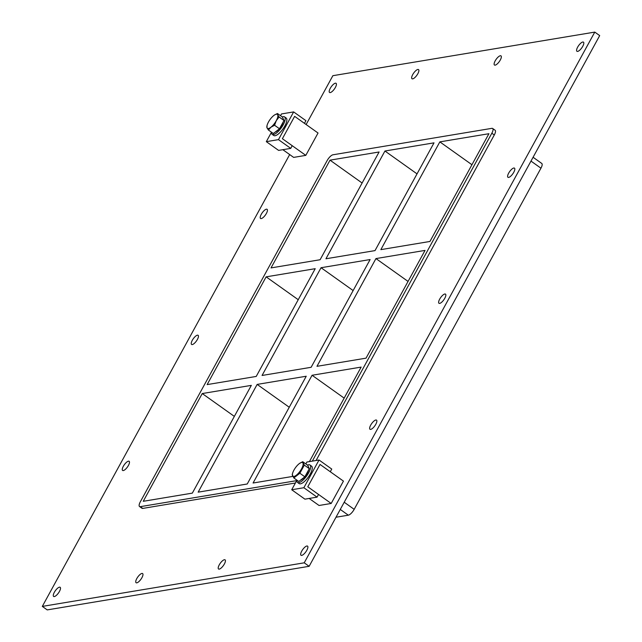 <?xml version="1.0" encoding="UTF-8"?>
<svg xmlns="http://www.w3.org/2000/svg" width="642" height="642" viewBox="0 0 642 642"><rect width="100%" height="100%" fill="white"/><g stroke="black" fill="none" stroke-linecap="round" stroke-linejoin="round"><path stroke-width="0.96" d="M330.237 92.584A5.617 1.934 125.5 0 1 329.547 92.464A5.617 1.934 125.5 0 1 331.232 86.766A5.617 1.934 125.5 0 1 336.071 83.308A5.617 1.934 125.5 0 1 334.899 88.243A5.617 1.934 125.5 0 1 330.237 92.584M136.786 582.84A5.617 1.934 125.5 0 1 136.096 582.719A5.617 1.934 125.5 0 1 137.773 577.022A5.617 1.934 125.5 0 1 142.612 573.563A5.617 1.934 125.5 0 1 141.449 578.498A5.617 1.934 125.5 0 1 136.786 582.84M412.702 78.862A5.617 1.934 125.5 0 1 412.012 78.741A5.617 1.934 125.5 0 1 413.697 73.044A5.617 1.934 125.5 0 1 418.536 69.585A5.617 1.934 125.5 0 1 417.364 74.52A5.617 1.934 125.5 0 1 412.702 78.862M219.243 569.117A5.617 1.934 125.5 0 1 218.553 568.997A5.617 1.934 125.5 0 1 220.238 563.299A5.617 1.934 125.5 0 1 225.077 559.84A5.617 1.934 125.5 0 1 223.906 564.775A5.617 1.934 125.5 0 1 219.243 569.117M495.167 65.139A5.617 1.934 125.5 0 1 494.476 65.019A5.617 1.934 125.5 0 1 496.154 59.321A5.617 1.934 125.5 0 1 500.993 55.862A5.617 1.934 125.5 0 1 499.829 60.797A5.617 1.934 125.5 0 1 495.167 65.139M508.649 177.409A5.617 1.934 125.5 0 1 507.958 177.288A5.617 1.934 125.5 0 1 509.644 171.591A5.617 1.934 125.5 0 1 514.475 168.132A5.617 1.934 125.5 0 1 513.311 173.067A5.617 1.934 125.5 0 1 508.649 177.409M261.262 218.577A5.617 1.934 125.5 0 1 260.572 218.465A5.617 1.934 125.5 0 1 262.249 212.759A5.617 1.934 125.5 0 1 267.088 209.308A5.617 1.934 125.5 0 1 265.924 214.235A5.617 1.934 125.5 0 1 261.262 218.577M439.666 303.401A5.617 1.934 125.5 0 1 438.976 303.281A5.617 1.934 125.5 0 1 440.661 297.583A5.617 1.934 125.5 0 1 445.5 294.132A5.617 1.934 125.5 0 1 444.328 299.06A5.617 1.934 125.5 0 1 439.666 303.401M192.279 344.569A5.617 1.934 125.5 0 1 191.589 344.457A5.617 1.934 125.5 0 1 193.274 338.751A5.617 1.934 125.5 0 1 198.113 335.301A5.617 1.934 125.5 0 1 196.942 340.228A5.617 1.934 125.5 0 1 192.279 344.569M370.691 429.394A5.617 1.934 125.5 0 1 370.001 429.281A5.617 1.934 125.5 0 1 371.678 423.576A5.617 1.934 125.5 0 1 376.517 420.125A5.617 1.934 125.5 0 1 375.353 425.052A5.617 1.934 125.5 0 1 370.691 429.394M123.296 470.57A5.617 1.934 125.5 0 1 122.614 470.45A5.617 1.934 125.5 0 1 124.291 464.752A5.617 1.934 125.5 0 1 129.13 461.293A5.617 1.934 125.5 0 1 127.967 466.228A5.617 1.934 125.5 0 1 123.296 470.57M54.321 596.562A5.617 1.934 125.5 0 1 53.631 596.442A5.617 1.934 125.5 0 1 55.316 590.744A5.617 1.934 125.5 0 1 60.147 587.286A5.617 1.934 125.5 0 1 58.984 592.221A5.617 1.934 125.5 0 1 54.321 596.562M577.631 51.416A5.617 1.934 125.5 0 1 576.941 51.296A5.617 1.934 125.5 0 1 578.619 45.598A5.617 1.934 125.5 0 1 583.458 42.139A5.617 1.934 125.5 0 1 582.294 47.075A5.617 1.934 125.5 0 1 577.631 51.416M301.708 555.386A5.617 1.934 125.5 0 1 301.018 555.274A5.617 1.934 125.5 0 1 302.703 549.576A5.617 1.934 125.5 0 1 307.534 546.117A5.617 1.934 125.5 0 1 306.37 551.053A5.617 1.934 125.5 0 1 301.708 555.386M375.016 250.605L434.016 142.845L384.935 151.014L325.943 258.766L375.016 250.605M247.242 483.988L306.234 376.236L257.153 384.406L198.161 492.157L247.242 483.988M311.129 367.296L370.121 259.545L321.048 267.714L262.056 375.466L311.129 367.296M439.842 141.874L488.923 133.713L429.931 241.464L380.85 249.634L439.842 141.874L471.942 164.729M309.404 461.614L361.149 367.096L312.068 375.265L344.16 398.12M312.068 375.265L253.076 483.017L292.8 476.412M375.955 258.574L316.963 366.325L366.044 358.156L425.036 250.404L375.955 258.574L408.055 281.429M530.982 161.094L540.949 168.196A6.42 2.215 -54.5 0 0 541.76 163.445L533.085 157.266M540.949 168.196L354.183 509.339L344.216 502.237M340.268 509.443L348.333 515.189A6.42 2.215 -54.5 0 0 354.183 509.339M348.333 515.189L335.999 517.235M266.133 276.846L207.141 384.598L256.222 376.437L315.214 268.685L266.133 276.846L298.233 299.702M289.253 407.261L257.153 384.406M202.246 393.546L143.254 501.298L192.335 493.128L251.327 385.377L202.246 393.546L234.346 416.393M139.531 506.53L141.986 508.279A6.42 2.215 -54.5 0 0 142.773 508.408L140.317 506.658A6.42 2.215 125.5 0 1 139.531 506.53A6.42 2.215 125.5 0 1 140.341 501.779L327.107 160.636A6.42 2.215 125.5 0 1 332.957 154.786L491.86 128.344A6.42 2.215 125.5 0 1 492.647 128.48A6.42 2.215 125.5 0 1 491.836 133.223L494.292 134.972A6.42 2.215 -54.5 0 0 495.102 130.23L492.647 128.48M140.317 506.658L296.708 480.633M312.317 461.133L491.836 133.223M330.02 160.155L271.028 267.907L320.109 259.737L379.101 151.985L330.02 160.155L362.12 183.01M321.048 267.714L353.14 290.561M384.935 151.014L417.027 173.87M306.122 124.532L332.861 75.692L594.781 32.1L599.692 35.599L309.139 566.308L47.219 609.9L42.308 606.401L289.678 154.561M594.781 32.1L304.228 562.817L42.308 606.401M316.073 460.507L494.292 134.972M142.773 508.408L295.408 483.009M304.228 562.817L309.139 566.308M317.06 497.133L318.528 494.444L307.783 486.797L320.021 464.439L330.285 471.75L331.753 469.069L319.034 460.009L303.859 487.727L317.06 497.133L304.91 499.155L291.709 489.75L303.859 487.727M291.709 489.75L296.845 480.377M305.849 463.925L306.892 462.031L319.034 460.009M293.643 111.917L278.467 139.635L290.746 148.382L292.214 145.694L282.392 138.704L294.63 116.346L304.452 123.344L305.921 120.656L293.643 111.917L281.493 113.939L280.53 115.696M278.467 139.635L266.318 141.657L271.454 132.284M290.746 148.382L278.596 150.397L266.318 141.657M296.869 480.12A10.705 3.691 -54.5 0 0 297.527 482.439A10.705 3.691 -54.5 0 0 298.843 482.656A10.705 3.691 -54.5 0 0 307.727 474.39A10.705 3.691 -54.5 0 0 309.95 464.993A10.705 3.691 -54.5 0 0 307.542 465.129M309.95 464.993L311.587 466.164A10.705 3.691 125.5 0 1 309.364 475.553A10.705 3.691 125.5 0 1 300.48 483.827A10.705 3.691 125.5 0 1 299.164 483.603L297.527 482.439M271.454 132.196A10.705 3.691 -54.5 0 0 272.136 134.339A10.705 3.691 -54.5 0 0 273.452 134.563A10.705 3.691 -54.5 0 0 282.328 126.297A10.705 3.691 -54.5 0 0 284.55 116.9A10.705 3.691 -54.5 0 0 282.303 116.964M284.55 116.9L286.188 118.064A10.705 3.691 125.5 0 1 283.965 127.461A10.705 3.691 125.5 0 1 275.089 135.727A10.705 3.691 125.5 0 1 273.773 135.51L272.136 134.339M299.341 463.58L302.719 461.694L307.695 465.241L309.3 468.668L304.316 465.121L299.87 473.25L304.846 476.797L309.3 468.668M302.719 461.694L304.316 465.121M299.87 473.25L293.819 477.953L298.795 481.492L304.846 476.797M293.819 477.953L292.222 474.526L292.656 473.09M293.948 470.096A8.386 2.889 125.5 0 1 299.332 463.588A8.386 2.889 125.5 0 1 303.16 464.126A8.386 2.889 125.5 0 1 299.14 472.416A8.386 2.889 125.5 0 1 293.723 476.492A8.386 2.889 125.5 0 1 292.728 472.865A8.386 2.889 125.5 0 1 293.948 470.096M308.666 469.816A7.897 2.72 125.5 0 1 304.958 476.597M304.677 476.926A7.897 2.72 125.5 0 1 300.4 480.248M277.705 114.862L279.101 117.005L276.269 120.68L274.575 125.262L270.94 127.212L268.428 130.037L267.024 127.87L267 125.663A8.563 2.953 125.5 0 1 268.46 122.044L268.492 121.98A8.563 2.953 125.5 0 1 273.789 115.512L273.837 115.472A8.563 2.953 125.5 0 1 274.672 114.886A8.563 2.953 125.5 0 1 277.697 114.83L277.705 114.862A8.563 2.953 125.5 0 1 276.269 120.68M268.428 130.037L273.332 133.528L279.479 128.753L284.005 120.495L279.101 117.005M284.005 120.495L282.376 117.013L277.472 113.522L277.697 114.83M279.479 128.753L274.575 125.262M274.712 114.862L277.472 113.522M270.892 127.252A8.563 2.953 125.5 0 1 267.032 127.894A8.563 2.953 125.5 0 1 267 125.663M276.237 120.752A8.563 2.953 125.5 0 1 270.94 127.212M283.226 121.908A7.897 2.72 125.5 0 1 279.735 128.288M279.069 129.074A7.897 2.72 125.5 0 1 275.169 132.108M305.801 155.372L318.039 133.014L294.63 116.346L282.392 138.704L305.801 155.372L293.651 157.394L282.841 149.69M331.192 503.464L343.438 481.107L320.021 464.439L307.783 486.797L331.192 503.464L319.05 505.487L309.155 498.449M292.728 472.865L292.543 473.419"/></g></svg>
